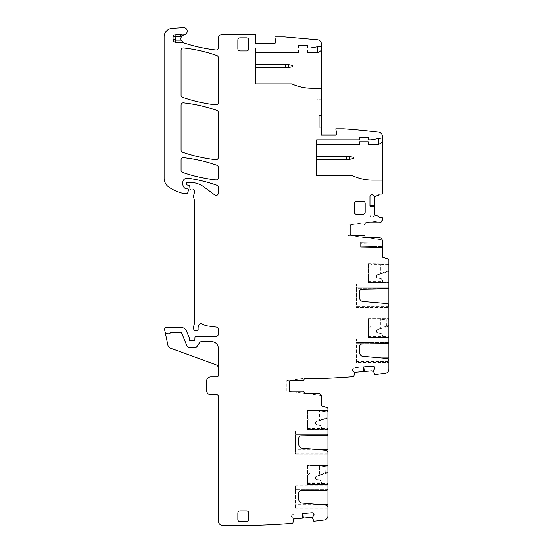 <?xml version="1.0" encoding="UTF-8"?>
<svg xmlns="http://www.w3.org/2000/svg" width="553" height="553" viewBox="0 0 553 553"><rect width="100%" height="100%" fill="white"/><g stroke="black" fill="none" stroke-linecap="round" stroke-linejoin="round"><path stroke-width="0.41" stroke-dasharray="2.77 2.07" d="M295.496 508.124L327.964 508.124L327.964 507.689A2.613 2.613 0 0 0 325.579 505.089L301.979 503.023A3.484 3.484 0 0 1 298.807 499.559L298.807 492.861A2.177 2.177 0 0 1 300.943 490.691L326.678 490.241A1.306 1.306 0 0 0 327.57 489.868L295.496 489.868L295.496 508.995L295.496 485.714L295.496 489.868L327.57 489.868L327.929 489.232L295.496 489.232L327.929 489.232M327.964 488.935L327.964 485.714L327.964 488.935M295.496 508.995L327.964 508.995L295.496 508.995M327.964 508.124L327.964 508.995M289.233 381.916L289.233 389.747L289.233 381.916A1.306 1.306 0 0 1 290.532 380.609A1.306 1.306 0 0 0 289.233 381.916L289.233 389.747A1.306 1.306 0 0 0 290.532 391.054L302.719 391.054A1.306 1.306 0 0 1 304.012 392.139A1.306 1.306 0 0 0 305.297 393.231L318.169 393.231A3.263 3.263 0 0 1 321.252 395.409L286.834 391.054L286.834 380.609L304.026 378.432L286.834 380.609L286.834 391.054L321.252 395.409A3.263 3.263 0 0 0 318.169 393.231A3.263 3.263 0 0 1 321.438 396.494L321.438 405.197A0.871 0.871 0 0 0 322.046 406.026L327.044 407.582A1.306 1.306 0 0 1 327.964 408.826L327.964 515.728A4.355 4.355 0 0 1 324.169 520.048A674.142 674.142 0 0 1 313.834 521.292A0.435 0.435 0 0 1 313.807 521.237L312.431 517.387L313.703 515.776M327.964 434.098L327.964 430.877L327.964 434.098M327.929 434.395L295.496 434.395L295.496 435.031L295.496 430.877L295.496 434.395L327.929 434.395L327.57 435.031A1.306 1.306 0 0 1 326.678 435.405L300.943 435.854A2.177 2.177 0 0 0 298.807 438.024L298.807 444.723A3.484 3.484 0 0 0 301.979 448.186L325.579 450.253A2.613 2.613 0 0 1 327.964 452.852L327.964 454.158L295.496 454.158L295.496 449.81L320.491 449.81M327.964 410.637L327.964 429.785L327.964 429.356L307.509 429.356L307.509 429.785L307.509 429.356L327.964 429.356L327.964 410.423L307.509 410.637L307.509 429.356L307.509 410.423L327.964 410.637M327.964 429.66L327.964 428.499L327.964 429.66L307.509 429.66L307.509 428.499L307.509 429.66L327.964 429.66M327.964 484.49L327.964 483.336L327.964 484.49L307.509 484.622L307.509 483.336L307.509 484.49L327.964 484.49M327.964 484.186L327.964 484.622L327.964 484.186L307.509 484.186L307.509 484.622L307.509 484.186L327.964 484.186L327.964 465.26L327.964 484.186M327.964 453.287L295.496 453.287L295.496 435.031L295.496 449.81M295.496 453.287L295.496 454.158L327.964 454.158M184.011 34.639A4.355 4.355 0 0 1 181.349 34.59A2.177 2.177 0 0 0 180.527 34.48L175.135 34.763A2.177 2.177 0 0 0 173.075 36.94L173.075 39.726A2.613 2.613 0 0 0 175.681 42.332L182.075 42.332A2.177 2.177 0 0 1 183.14 42.609M319.261 115.494L319.261 127.245L319.261 115.494L321.438 115.494L321.438 127.245L319.261 127.245L321.438 127.245L321.438 115.494L319.261 115.494M388.856 342.57L356.429 342.57L356.429 339.044L356.429 342.57L388.856 342.57L388.496 343.206L356.429 343.206L356.429 362.333L388.89 362.333L356.429 362.333L356.429 342.57L356.429 343.206L388.496 343.206A1.306 1.306 0 0 1 387.612 343.572L361.869 344.021A2.177 2.177 0 0 0 359.733 346.199L359.733 352.89A3.484 3.484 0 0 0 362.913 356.36L386.512 358.42A2.613 2.613 0 0 1 388.89 361.026L388.89 362.333M388.856 287.733L356.429 287.733L356.429 284.207L356.429 288.369L356.429 287.733L388.856 287.733L388.496 288.369L356.429 288.369L356.429 303.141L381.425 303.141M382.365 180.126L378.01 180.126L378.01 191.006L382.365 191.006L382.365 180.126L382.365 191.006L378.01 191.006L378.01 180.126L382.365 180.126L372.715 180.126A47.876 47.876 0 0 1 352.773 175.771L316.648 175.771L316.648 144.437L359.519 144.437L359.519 141.824L368.222 141.824L368.222 144.437L378.598 144.437L382.365 142.259M316.648 144.437L316.648 139.868L359.519 139.868L359.519 137.255L368.222 137.255L368.222 139.868L371.049 139.868L382.365 137.911M356.471 214.288L362.996 214.288A2.177 2.177 0 0 0 365.174 212.11L365.174 203.407A2.177 2.177 0 0 0 362.996 201.23L356.471 201.23A2.177 2.177 0 0 0 354.293 203.407L354.293 212.11A2.177 2.177 0 0 0 356.471 214.288M240.05 521.762L246.576 521.762A2.177 2.177 0 0 0 248.753 519.592L248.753 513.06A2.177 2.177 0 0 0 246.576 510.882L240.05 510.882A2.177 2.177 0 0 0 237.873 513.06L237.873 519.592A2.177 2.177 0 0 0 240.05 521.762M240.05 50.938L246.576 50.938A2.177 2.177 0 0 0 248.753 48.761L248.753 40.058A2.177 2.177 0 0 0 246.576 37.88L240.05 37.88A2.177 2.177 0 0 0 237.873 40.058L237.873 48.761A2.177 2.177 0 0 0 240.05 50.938M307.509 420.833L307.509 429.46L307.509 428.008L307.509 429.46L321.652 429.46L307.509 429.46L321.652 429.46L321.652 427.815A2.827 2.827 0 0 0 319.24 425.022L316.89 424.669L319.24 425.022A2.827 2.827 0 0 1 321.652 427.815L321.652 429.46L307.509 429.46L307.509 420.833L309.265 419.077A2.177 2.177 0 0 0 309.901 417.536L309.901 411.619L309.901 417.536A2.177 2.177 0 0 1 309.265 419.077L307.509 420.833M307.509 465.474L307.509 484.186L307.509 465.26L327.964 465.474L307.509 465.474M307.509 484.297L307.509 475.67L307.509 484.297L307.509 482.845L307.509 484.297L321.652 484.297L321.652 482.651A2.827 2.827 0 0 0 319.24 479.859L316.89 479.506L319.24 479.859A2.827 2.827 0 0 1 321.652 482.651L321.652 484.297L307.509 484.297M388.89 306.625L356.429 306.625L356.429 288.369L388.496 288.369A1.306 1.306 0 0 1 387.612 288.735L361.869 289.184A2.177 2.177 0 0 0 359.733 291.362L359.733 298.053A3.484 3.484 0 0 0 362.913 301.523L386.512 303.583A2.613 2.613 0 0 1 388.89 306.189L388.89 307.496L356.429 307.496L356.429 303.141M356.429 306.625L356.429 307.496L388.89 307.496M368.436 337.828L368.436 336.666L368.436 337.828L388.89 337.959L368.436 337.959L368.436 337.524L368.436 337.959L388.89 337.959L388.89 337.524L388.89 337.959L368.436 337.959L388.89 337.959L388.89 336.666L388.89 337.828L368.436 337.828M368.436 318.811L368.436 337.524L388.89 337.524L368.436 337.524L368.436 318.59L388.89 318.811L388.89 337.524L388.89 318.59L368.436 318.811M368.436 329L368.436 337.634L368.436 329L370.192 327.245A2.177 2.177 0 0 0 370.835 325.71L370.835 319.786L370.835 325.71A2.177 2.177 0 0 1 370.192 327.245L368.436 329M368.436 337.634L368.436 336.176L368.436 337.634L382.586 337.634L382.586 335.989A2.827 2.827 0 0 0 380.167 333.189L377.823 332.844L380.167 333.189A2.827 2.827 0 0 1 382.586 335.989L382.586 337.634L368.436 337.634M368.436 282.687L368.436 283.122L368.436 282.687L388.89 282.687L388.89 283.122L368.436 283.122L388.89 283.122L368.436 283.122L388.89 283.122L388.89 282.687L368.436 282.687L368.436 263.753L368.436 282.687M368.436 282.991L368.436 281.83L368.436 282.991L388.89 282.991L388.89 281.83L388.89 282.991L368.436 282.991M368.436 274.164L368.436 282.797L368.436 281.339L368.436 282.797L382.586 282.797L368.436 282.797L382.586 282.797L382.586 281.152A2.827 2.827 0 0 0 380.167 278.353L377.823 278.007L380.167 278.353A2.827 2.827 0 0 1 382.586 281.152L382.586 282.797L368.436 282.797L368.436 274.164L370.192 272.408A2.177 2.177 0 0 0 370.835 270.873L370.835 264.949L370.835 270.873A2.177 2.177 0 0 1 370.192 272.408L368.436 274.164M360.604 247.15L360.604 242.359L360.604 247.15L382.365 247.53L360.604 247.15M321.438 50.434L317.664 52.604L307.288 52.604L307.288 49.998L298.585 49.998L298.585 52.604L255.721 52.604L255.721 83.945L291.839 83.945A47.876 47.876 0 0 0 311.788 88.293L321.438 88.293L317.083 88.293L321.438 88.293L321.438 99.174L317.083 99.174L317.083 88.293L317.083 99.174L321.438 99.174L321.438 88.293M255.721 52.604L255.721 48.035L298.585 48.035L298.585 45.429L307.288 45.429L307.288 48.035L310.122 48.035L321.438 46.079M307.509 429.785L327.964 429.785L307.509 429.785M307.509 410.423L327.964 410.423L307.509 410.423M327.964 484.622L307.509 484.622L327.964 484.622M307.509 465.26L327.964 465.26L307.509 465.26M302.208 513.599L311.94 512.749M313.503 513.474L313.053 513.101M302.643 518.147L294.949 518.825L293.595 520L293.574 519.032L292.89 523.069A0.435 0.435 0 0 1 292.703 523.338A674.142 674.142 0 0 1 222.541 525.35A4.355 4.355 0 0 1 218.29 521.002L218.29 396.059A1.306 1.306 0 0 0 216.983 394.752L210.893 394.752A4.355 4.355 0 0 1 206.539 390.404L206.539 381.259A4.355 4.355 0 0 1 210.893 376.911L216.983 376.911A1.306 1.306 0 0 0 218.29 375.605L218.29 348.183A6.525 6.525 0 0 0 211.764 341.657L201.403 341.657A2.177 2.177 0 0 0 199.592 342.632L197.124 346.344L199.592 342.632A2.177 2.177 0 0 1 201.403 341.657L211.764 341.657A6.525 6.525 0 0 1 218.29 348.183L218.29 367.883A3.263 3.263 0 0 0 216.14 364.814L170.663 348.259A4.355 4.355 0 0 1 167.898 345.072L164.953 331.24A3.263 3.263 0 0 0 170.531 332.795A0.871 0.871 0 0 1 171.16 332.519L180.568 332.519L171.16 332.519A0.871 0.871 0 0 0 170.531 332.795A3.263 3.263 0 0 1 164.953 331.24L164.676 329.927A2.177 2.177 0 0 1 166.806 327.293L180.568 327.293A6.525 6.525 0 0 1 186.596 331.323L189.354 337.98A1.085 1.085 0 0 1 189.437 338.395L189.437 339.701A1.085 1.085 0 0 0 190.916 340.717A2.177 2.177 0 0 1 191.697 340.572L192.61 340.572A2.177 2.177 0 0 1 193.391 340.717A1.085 1.085 0 0 0 194.87 339.742L194.96 337.482A1.085 1.085 0 0 1 196.052 336.438L216.112 336.438A2.177 2.177 0 0 0 218.29 334.261L218.29 329.256A2.177 2.177 0 0 0 216.396 327.1L208.032 325.994A15.235 15.235 0 0 1 202.115 323.913A2.177 2.177 0 0 0 199.135 324.632A6.961 6.961 0 0 0 198.147 329.125A1.085 1.085 0 0 1 197.068 330.341L194.891 330.341A1.085 1.085 0 0 1 193.833 329.533L193.633 328.772A4.355 4.355 0 0 1 193.633 326.519L194.642 322.752A4.355 4.355 0 0 0 194.787 321.625L194.787 201.873A2.177 2.177 0 0 0 194.718 201.313L193.557 196.992A2.177 2.177 0 0 1 193.557 195.866L194.753 191.414A1.306 1.306 0 0 0 193.032 189.852A2.177 2.177 0 0 1 192.278 189.983L191.089 189.983A1.085 1.085 0 0 1 190.004 188.995L189.783 186.409A1.085 1.085 0 0 0 188.981 185.455L187.108 184.958A1.085 1.085 0 0 1 186.306 183.9L186.306 183.264A0.871 0.871 0 0 1 187.17 182.393L189.921 182.393A23.938 23.938 0 0 1 204.154 187.087L214.82 194.981A2.177 2.177 0 0 0 218.29 193.232L218.29 187.287A2.177 2.177 0 0 0 216.831 185.234A152.324 152.324 0 0 0 187.778 178.19A4.355 4.355 0 0 0 182.822 182.504L182.822 184.059A5.226 5.226 0 0 0 185.843 188.794A1.085 1.085 0 0 0 186.306 188.898L187.391 188.898A1.085 1.085 0 0 1 188.442 190.267L187.757 192.824A0.871 0.871 0 0 1 186.914 193.467L183.686 193.467A2.177 2.177 0 0 1 183.202 193.412A41.344 41.344 0 0 1 168.769 187.032A10.88 10.88 0 0 1 164.11 178.107L164.11 37.003A8.703 8.703 0 0 1 172.301 28.314L183.527 27.65A3.484 3.484 0 0 1 187.191 30.685A3.484 3.484 0 0 1 184.412 34.542A4.355 4.355 0 0 0 183.886 42.94A158.414 158.414 0 0 0 215.87 49.977A2.177 2.177 0 0 0 218.29 47.814L218.29 38.655A4.355 4.355 0 0 1 222.534 34.307M293.498 518.887L291.507 516.633A1.521 1.521 0 0 0 292.046 517.67L293.498 518.887M291.493 516.481L291.846 515.368A1.521 1.521 0 0 0 291.493 516.481M293.256 514.387L292.219 514.926A1.521 1.521 0 0 1 293.256 514.387M363.141 366.943L354.183 367.724L352.773 368.713L352.434 369.978A1.521 1.521 0 0 0 352.973 371.008L352.42 369.826A1.521 1.521 0 0 1 352.773 368.713L353.146 368.263A1.521 1.521 0 0 1 354.183 367.724L363.915 366.874L364.275 371.429M363.57 371.492L355.876 372.162L354.528 373.337L354.501 372.376L353.761 376.662A674.142 674.142 0 0 1 323.457 378.432L305.297 378.432A1.306 1.306 0 0 0 304.012 379.524A1.306 1.306 0 0 1 302.719 380.609L302.761 380.609A1.306 1.306 0 0 0 304.046 379.524A1.306 1.306 0 0 1 305.332 378.432M354.425 372.224L352.973 371.008L354.425 372.224M363.915 366.874L372.867 366.093L374.429 366.819M350.16 226.26L350.16 234.092A1.306 1.306 0 0 0 351.466 235.398L363.653 235.398A1.306 1.306 0 0 1 364.939 236.484A1.306 1.306 0 0 0 366.224 237.576L379.102 237.576A3.263 3.263 0 0 1 382.178 239.753L347.768 235.398L347.768 224.953L382.178 220.592A3.263 3.263 0 0 1 379.102 222.776L366.266 222.776A1.306 1.306 0 0 0 364.973 223.861A1.306 1.306 0 0 1 363.687 224.953L351.466 224.953A1.306 1.306 0 0 0 350.16 226.26A1.306 1.306 0 0 1 351.466 224.953L363.653 224.953A1.306 1.306 0 0 0 364.939 223.861A1.306 1.306 0 0 1 366.224 222.776L379.102 222.776A3.263 3.263 0 0 0 382.178 220.592L347.768 224.953L347.768 235.398L382.178 239.753A3.263 3.263 0 0 0 379.102 237.576A3.263 3.263 0 0 1 382.365 240.838L382.365 256.571A0.871 0.871 0 0 0 382.98 257.408L387.978 258.956A1.306 1.306 0 0 1 388.89 260.2L388.89 369.065A4.355 4.355 0 0 1 385.095 373.379A674.142 674.142 0 0 1 374.754 374.623L373.365 370.724L374.63 369.114M388.89 342.266L388.89 339.044L388.89 342.266M368.436 318.59L388.89 318.59L368.436 318.59M388.89 287.429L388.89 284.207L388.89 287.429M368.436 263.753L388.89 263.975L368.436 263.753M388.89 263.975L388.89 282.687L388.89 263.975L368.436 263.975L388.89 263.975M382.365 241.979L360.604 242.359L382.365 241.979L382.365 242.85L382.365 241.979M382.365 246.659L382.365 242.85L360.604 243.23L382.365 242.85L382.365 247.53L382.365 246.659L360.604 246.279L382.365 246.659M369.964 206.193L369.964 215.179L370.821 216.672L372.051 217.115A1.521 1.521 0 0 0 373.13 216.672L371.899 217.115A1.521 1.521 0 0 1 370.821 216.672L370.406 216.258A1.521 1.521 0 0 1 369.964 215.179L369.964 196.426M374.533 206.158L374.533 213.88L375.584 215.324L374.623 215.269L378.584 216.299A0.435 0.435 0 0 1 378.881 216.707A0.871 0.871 0 0 0 379.752 217.55L381.929 217.55A0.435 0.435 0 0 1 382.365 217.986L382.365 219.513A3.263 3.263 0 0 1 379.102 222.776M374.471 215.331L373.13 216.672L374.471 215.331M222.534 34.3A649.333 649.333 0 0 1 255.721 34.341L255.721 43.252L274.682 43.252A1.085 1.085 0 0 0 275.753 41.973L274.869 36.94L284.664 36.94L317.463 39.809A4.355 4.355 0 0 1 321.438 44.143L321.438 135.077L335.616 135.077A1.085 1.085 0 0 0 336.687 133.805L335.795 128.773L343.69 128.773A649.333 649.333 0 0 1 378.542 132.105A4.355 4.355 0 0 1 382.365 136.425L382.365 193.619A0.435 0.435 0 0 1 381.929 194.055L379.752 194.055A0.871 0.871 0 0 0 378.881 194.898A0.435 0.435 0 0 1 378.584 195.306L374.623 196.336L373.13 194.933M370.821 194.933L370.406 195.347M255.721 67.846L255.721 64.362L285.355 64.362L285.355 67.846L255.721 67.846L255.721 64.362M316.648 159.679L316.648 156.195L346.289 156.195L346.289 159.679L316.648 159.679L316.648 156.195M302.982 513.537L303.348 518.092M312.576 518.341A1.521 1.521 0 0 0 311.042 517.414L303.383 518.085M373.503 371.678A1.521 1.521 0 0 0 371.969 370.759L364.309 371.429M350.16 234.092A1.306 1.306 0 0 0 351.466 235.398L363.687 235.398A1.306 1.306 0 0 1 364.973 236.484A1.306 1.306 0 0 0 366.266 237.576L379.102 237.576M374.533 205.446L369.964 205.412M375.584 196.274A1.521 1.521 0 0 0 374.533 197.725L374.533 205.412M181.08 170.331A2.177 2.177 0 0 0 182.545 172.384A152.324 152.324 0 0 0 215.877 179.891A2.177 2.177 0 0 0 218.29 177.727L218.29 167.31A2.177 2.177 0 0 0 216.831 165.257A152.324 152.324 0 0 0 183.499 157.695A2.177 2.177 0 0 0 181.08 159.858L181.08 170.331M181.08 150.133L181.08 104.98A2.177 2.177 0 0 1 183.499 102.817A152.324 152.324 0 0 1 216.831 110.379A2.177 2.177 0 0 1 218.29 112.432L218.29 157.55A2.177 2.177 0 0 1 215.877 159.713A152.324 152.324 0 0 1 182.538 152.186A2.177 2.177 0 0 1 181.08 150.133M218.29 57.553L218.29 102.671A2.177 2.177 0 0 1 215.877 104.835A152.324 152.324 0 0 1 182.538 97.307A2.177 2.177 0 0 1 181.08 95.254L181.08 50.109A2.177 2.177 0 0 1 183.492 47.945A152.324 152.324 0 0 1 216.831 55.494A2.177 2.177 0 0 1 218.29 57.553M289.233 389.747A1.306 1.306 0 0 0 290.532 391.054L302.761 391.054A1.306 1.306 0 0 1 304.046 392.139A1.306 1.306 0 0 0 305.332 393.231L318.169 393.231M164.953 331.24A3.263 3.263 0 0 0 170.531 332.795A0.871 0.871 0 0 1 171.16 332.519L180.568 332.519A1.306 1.306 0 0 1 181.771 333.328A1.306 1.306 0 0 0 180.568 332.519A1.306 1.306 0 0 1 181.771 333.328L187.011 345.971A2.177 2.177 0 0 0 189.022 347.319L195.313 347.319A2.177 2.177 0 0 0 197.124 346.344L199.592 342.632A2.177 2.177 0 0 1 201.403 341.657L211.764 341.657A6.525 6.525 0 0 1 218.29 348.183L218.29 367.883M195.313 347.319A2.177 2.177 0 0 0 197.124 346.344A2.177 2.177 0 0 1 195.313 347.319M187.011 345.971A2.177 2.177 0 0 0 189.022 347.319A2.177 2.177 0 0 1 187.011 345.971M319.475 410.748L327.127 411.017L325.931 410.976L325.98 411.84L327.964 411.881L325.98 411.84L325.904 410.969L325.945 411.84L325.904 410.969L319.475 410.962L325.945 411.84L319.475 410.748L310.772 410.748L319.475 410.748M310.772 410.748L310.198 410.962A0.871 0.871 0 0 0 309.901 411.619A0.871 0.871 0 0 1 310.198 410.962L319.475 410.962L319.475 420.37L319.475 410.962L310.772 410.748M319.828 420.266L327.964 417.321L327.964 411.881L327.127 411.017A0.871 0.871 0 0 1 327.964 411.881L327.964 417.321L325.98 417.688L325.98 411.84L325.98 417.688L319.828 420.266M315.777 423.377L315.563 422.706A1.521 1.521 0 0 1 316.634 421.248L319.475 420.37L316.634 421.248A1.521 1.521 0 0 0 315.563 422.706L315.777 422.706A1.306 1.306 0 0 1 316.696 421.455L319.876 420.474L316.696 421.455A1.306 1.306 0 0 0 315.777 422.706L315.777 423.377A1.306 1.306 0 0 0 316.89 424.669A1.306 1.306 0 0 1 315.777 423.377A1.306 1.306 0 0 0 316.89 424.669L319.205 425.236A2.613 2.613 0 0 1 321.438 427.815L321.438 429.46L321.438 427.815A2.613 2.613 0 0 0 319.205 425.236L316.89 424.669M319.876 420.474L325.911 418.6L325.731 417.764L326.159 418.517L319.876 420.474M326.159 418.517L325.98 417.688L326.159 418.517L327.348 418.151L327.964 417.321A0.871 0.871 0 0 1 327.348 418.151L326.159 418.517M327.964 472.151L327.964 466.718L325.98 466.677L327.964 466.718L327.964 472.151L325.98 472.525L327.964 472.151A0.871 0.871 0 0 1 327.348 472.988L327.964 472.151A0.871 0.871 0 0 1 327.348 472.988L325.911 473.437L325.731 472.601L325.931 465.813L327.127 465.854A0.871 0.871 0 0 1 327.964 466.718A0.871 0.871 0 0 0 327.127 465.854L325.931 465.813L325.945 466.677L325.904 465.806L325.98 472.525L319.828 475.103L325.731 472.601L326.159 473.354L325.98 472.525L326.159 473.354L327.348 472.988M319.475 465.585L325.904 465.806L319.475 465.799L325.945 466.677L319.475 465.585L310.772 465.585L319.475 465.585M310.772 465.585L310.198 465.799A0.871 0.871 0 0 0 309.901 466.455L309.901 472.373L309.901 466.455A0.871 0.871 0 0 1 310.198 465.799L319.475 465.799L319.475 475.207L319.475 465.799L310.772 465.585M315.777 478.214A1.306 1.306 0 0 0 316.89 479.506L319.205 480.073A2.613 2.613 0 0 1 321.438 482.651L321.438 484.297L321.438 482.651A2.613 2.613 0 0 0 319.205 480.073L316.89 479.506A1.306 1.306 0 0 1 315.777 478.214L315.777 477.543L315.777 478.214M309.265 473.914A2.177 2.177 0 0 0 309.901 472.373A2.177 2.177 0 0 1 309.265 473.914L307.509 475.67L309.265 473.914M319.876 475.31L325.911 473.437L319.876 475.31M319.53 475.414L316.696 476.292L319.53 475.414M316.696 476.292A1.306 1.306 0 0 0 315.777 477.543L315.563 478.214A1.521 1.521 0 0 0 316.862 479.721A1.521 1.521 0 0 1 315.563 478.214L315.777 477.543A1.306 1.306 0 0 1 316.696 476.292L316.634 476.085A1.521 1.521 0 0 0 315.563 477.543A1.521 1.521 0 0 1 316.634 476.085L319.475 475.207L316.696 476.292M380.409 264.078L388.054 264.348L386.858 264.306L386.906 265.177L388.89 265.219L386.906 265.177L386.858 264.306L386.906 265.177L386.83 264.306L380.409 264.299L386.879 265.177L380.409 264.078L371.706 264.078L380.409 264.078M371.706 264.078L371.125 264.299A0.871 0.871 0 0 0 370.835 264.949A0.871 0.871 0 0 1 371.125 264.299L380.409 264.299L380.409 273.707L380.409 264.299L371.706 264.078M380.761 273.597L388.89 270.652L388.89 265.219L388.054 264.348A0.871 0.871 0 0 1 388.89 265.219L388.89 270.652L386.906 271.025L386.906 265.177L386.906 271.025L380.761 273.597M376.711 276.714L376.489 276.037A1.521 1.521 0 0 1 377.561 274.585L380.464 273.908L377.561 274.585A1.521 1.521 0 0 0 376.489 276.037L376.711 276.037A1.306 1.306 0 0 1 377.623 274.793L380.803 273.804L377.623 274.793A1.306 1.306 0 0 0 376.711 276.037L376.711 276.714A1.306 1.306 0 0 0 377.823 278.007A1.306 1.306 0 0 1 376.711 276.714A1.306 1.306 0 0 0 377.823 278.007L380.139 278.567A2.613 2.613 0 0 1 382.365 281.152L382.365 282.797L382.365 281.152A2.613 2.613 0 0 0 380.139 278.567L377.823 278.007M380.803 273.804L386.837 271.931L386.658 271.101L387.086 271.855L380.803 273.804M387.086 271.855L386.906 271.025L387.086 271.855L388.282 271.482L388.89 270.652A0.871 0.871 0 0 1 388.282 271.482L387.086 271.855M388.89 325.489L388.89 320.056L386.906 320.014L388.89 320.056L388.89 325.489L386.906 325.855L388.89 325.489A0.871 0.871 0 0 1 388.282 326.318L388.89 325.489A0.871 0.871 0 0 1 388.282 326.318L386.837 326.768L386.658 325.938L386.858 319.143L386.906 320.014L380.616 319.143L386.879 320.014L386.858 319.143L388.054 319.185A0.871 0.871 0 0 1 388.89 320.056A0.871 0.871 0 0 0 388.054 319.185L386.83 319.143L386.906 325.855L380.761 328.434L386.658 325.938L387.086 326.692L386.906 325.855L387.086 326.692L388.282 326.318M380.409 318.915L371.706 318.915L380.409 318.915M371.706 318.915L371.125 319.136A0.871 0.871 0 0 0 370.835 319.786A0.871 0.871 0 0 1 371.125 319.136L380.409 319.136L380.409 328.544L380.409 319.136L371.706 318.915M376.711 331.551A1.306 1.306 0 0 0 377.823 332.844L380.139 333.404A2.613 2.613 0 0 1 382.365 335.989L382.365 337.634L382.365 335.989A2.613 2.613 0 0 0 380.139 333.404L377.823 332.844A1.306 1.306 0 0 1 376.711 331.551L376.711 330.874L376.711 331.551M380.803 328.641L386.837 326.768L380.803 328.641M380.464 328.745L377.623 329.629L380.464 328.745M377.623 329.629A1.306 1.306 0 0 0 376.711 330.874L376.489 331.551A1.521 1.521 0 0 0 377.789 333.058A1.521 1.521 0 0 1 376.489 331.551L376.711 330.874A1.306 1.306 0 0 1 377.623 329.629L377.561 329.422A1.521 1.521 0 0 0 376.489 330.874A1.521 1.521 0 0 1 377.561 329.422L380.402 328.537L377.623 329.629M288.576 67.736L288.576 64.48L292.496 65.454L292.496 66.761L288.576 67.736L285.355 67.846M288.576 64.48L285.355 64.362M349.51 159.561L349.51 156.312L353.422 157.28L353.422 158.587L349.51 159.561L346.289 159.679M349.51 156.312L346.289 156.195M320.491 504.647L295.496 504.647M295.496 435.031L327.57 435.031L295.496 435.031M381.425 357.978L356.429 357.978M356.429 361.462L388.89 361.462M327.127 411.017A0.871 0.871 0 0 1 327.964 411.881M315.563 423.377A1.521 1.521 0 0 0 316.862 424.884A1.521 1.521 0 0 1 315.563 423.377M327.964 417.321A0.871 0.871 0 0 1 327.348 418.151M327.127 465.854A0.871 0.871 0 0 1 327.964 466.718A0.871 0.871 0 0 0 327.127 465.854M388.054 264.348A0.871 0.871 0 0 1 388.89 265.219M376.489 276.714A1.521 1.521 0 0 0 377.789 278.221A1.521 1.521 0 0 1 376.489 276.714M388.89 270.652A0.871 0.871 0 0 1 388.282 271.482M388.054 319.185A0.871 0.871 0 0 1 388.89 320.056A0.871 0.871 0 0 0 388.054 319.185M295.496 485.714L327.964 485.714M295.496 430.877L327.964 430.877M307.509 428.499L327.964 428.499M307.509 483.336L327.964 483.336M356.429 339.044L388.89 339.044M356.429 284.207L388.89 284.207M368.436 281.83L388.89 281.83M368.436 336.666L388.89 336.666M307.509 428.008L321.652 428.008M307.509 482.845L321.652 482.845M368.436 281.339L382.586 281.339M368.436 336.176L382.586 336.176"/><path stroke-width="0.83" d="M314.035 514.511A1.521 1.521 0 0 0 313.503 513.474L314.049 514.663L312.431 517.387L313.807 521.237A0.435 0.435 0 0 0 313.834 521.292A674.142 674.142 0 0 0 324.169 520.048A4.355 4.355 0 0 0 327.964 515.728L327.964 507.689A2.613 2.613 0 0 0 325.579 505.089L301.979 503.023A3.484 3.484 0 0 1 298.807 499.559L298.807 492.861A2.177 2.177 0 0 1 300.943 490.691L326.678 490.241A1.306 1.306 0 0 0 327.964 488.935L327.964 452.852A2.613 2.613 0 0 0 325.579 450.253L301.979 448.186A3.484 3.484 0 0 1 298.807 444.723L298.807 438.024A2.177 2.177 0 0 1 300.943 435.854L326.678 435.405A1.306 1.306 0 0 0 327.964 434.098L327.964 408.826A1.306 1.306 0 0 0 327.044 407.582L322.046 406.026A0.871 0.871 0 0 1 321.438 405.197L321.438 396.494A3.263 3.263 0 0 0 318.169 393.231L305.332 393.231A1.306 1.306 0 0 1 304.046 392.139A1.306 1.306 0 0 0 302.761 391.054L290.532 391.054A1.306 1.306 0 0 1 289.233 389.747A1.306 1.306 0 0 0 290.532 391.054L302.719 391.054A1.306 1.306 0 0 1 304.012 392.139A1.306 1.306 0 0 0 305.297 393.231L318.169 393.231M327.964 508.995L327.964 489.232M327.964 434.395L327.57 435.031M327.964 454.158L327.964 435.031M378.598 138.561L378.598 144.437L368.222 144.437L368.222 141.824L359.519 141.824L359.519 144.437L316.648 144.437M317.664 46.728L317.664 52.604L307.288 52.604L307.288 49.998L298.585 49.998L298.585 52.604L255.721 52.604M302.906 513.537L303.348 518.092L311.042 517.414L312.576 518.341M184.011 34.639A4.355 4.355 0 0 1 181.349 34.59A2.177 2.177 0 0 0 180.527 34.48L180.644 36.65A6.525 6.525 0 0 0 181.37 36.851L184.011 34.639A4.355 4.355 0 0 1 184.412 34.542A3.484 3.484 0 0 0 187.191 30.685A3.484 3.484 0 0 0 183.527 27.65L172.301 28.314A8.703 8.703 0 0 0 164.11 37.003L164.11 178.107A10.88 10.88 0 0 0 168.769 187.032A41.344 41.344 0 0 0 183.202 193.412A2.177 2.177 0 0 0 183.686 193.467L186.914 193.467A0.871 0.871 0 0 0 187.757 192.824L188.442 190.267A1.085 1.085 0 0 0 187.391 188.898L186.306 188.898A1.085 1.085 0 0 1 185.843 188.794A5.226 5.226 0 0 1 182.822 184.059L182.822 182.504A4.355 4.355 0 0 1 187.778 178.19A152.324 152.324 0 0 1 216.831 185.234A2.177 2.177 0 0 1 218.29 187.287L218.29 193.232A2.177 2.177 0 0 1 214.82 194.981L204.154 187.087A23.938 23.938 0 0 0 189.921 182.393L187.17 182.393A0.871 0.871 0 0 0 186.306 183.264L186.306 183.9A1.085 1.085 0 0 0 187.108 184.958L188.981 185.455A1.085 1.085 0 0 1 189.783 186.409L190.004 188.995A1.085 1.085 0 0 0 191.089 189.983L192.278 189.983A2.177 2.177 0 0 0 193.032 189.852A1.306 1.306 0 0 1 194.753 191.414L193.557 195.866A2.177 2.177 0 0 0 193.557 196.992L194.718 201.313A2.177 2.177 0 0 1 194.787 201.873L194.787 321.625A4.355 4.355 0 0 1 194.642 322.752L193.633 326.519A4.355 4.355 0 0 0 193.633 328.772L193.833 329.533A1.085 1.085 0 0 0 194.891 330.341L197.068 330.341A1.085 1.085 0 0 0 198.147 329.125A6.961 6.961 0 0 1 199.135 324.632A2.177 2.177 0 0 1 202.115 323.913A15.235 15.235 0 0 0 208.032 325.994L216.396 327.1A2.177 2.177 0 0 1 218.29 329.256L218.29 334.261A2.177 2.177 0 0 1 216.112 336.438L196.052 336.438A1.085 1.085 0 0 0 194.96 337.482L194.87 339.742A1.085 1.085 0 0 1 193.391 340.717A2.177 2.177 0 0 0 192.61 340.572L191.697 340.572A2.177 2.177 0 0 0 190.916 340.717A1.085 1.085 0 0 1 189.437 339.701L189.437 338.395A1.085 1.085 0 0 0 189.354 337.98L186.596 331.323A6.525 6.525 0 0 0 180.568 327.293L166.806 327.293A2.177 2.177 0 0 0 164.676 329.927L164.953 331.24A3.263 3.263 0 0 0 170.531 332.795A0.871 0.871 0 0 1 171.16 332.519L180.568 332.519A1.306 1.306 0 0 1 181.771 333.328L187.011 345.971A2.177 2.177 0 0 0 189.022 347.319L195.313 347.319A2.177 2.177 0 0 0 197.124 346.344L199.592 342.632A2.177 2.177 0 0 1 201.403 341.657L211.764 341.657A6.525 6.525 0 0 1 218.29 348.183L218.29 375.605A1.306 1.306 0 0 1 216.983 376.911L210.893 376.911A4.355 4.355 0 0 0 206.539 381.259L206.539 390.404A4.355 4.355 0 0 0 210.893 394.752L216.983 394.752A1.306 1.306 0 0 1 218.29 396.059L218.29 521.002A4.355 4.355 0 0 0 222.541 525.35A674.142 674.142 0 0 0 292.703 523.338A0.435 0.435 0 0 0 292.89 523.069L293.595 520A1.521 1.521 0 0 1 294.949 518.825L302.609 518.154L302.208 513.599L311.94 512.749L313.053 513.101A1.521 1.521 0 0 0 311.94 512.749L312.397 512.776M181.37 36.851A4.355 4.355 0 0 0 181.121 40.162L183.14 42.609A2.177 2.177 0 0 0 182.075 42.332L182.075 41.779M302.291 513.592L302.609 518.154M363.217 366.936L363.57 371.492L355.876 372.162A1.521 1.521 0 0 0 354.528 373.337L353.761 376.662A674.142 674.142 0 0 1 323.457 378.432L305.297 378.432A1.306 1.306 0 0 0 304.012 379.524A1.306 1.306 0 0 1 302.719 380.609L290.532 380.609A1.306 1.306 0 0 0 289.233 381.916A1.306 1.306 0 0 1 290.532 380.609L302.761 380.609A1.306 1.306 0 0 0 304.046 379.524A1.306 1.306 0 0 1 305.332 378.432M363.833 366.881L364.275 371.429L371.969 370.759L373.503 371.678M388.89 362.333L388.89 342.266A1.306 1.306 0 0 1 387.612 343.572L361.869 344.021A2.177 2.177 0 0 0 359.733 346.199L359.733 352.89A3.484 3.484 0 0 0 362.913 356.36L386.512 358.42A2.613 2.613 0 0 1 388.89 361.026L388.89 369.065A4.355 4.355 0 0 1 385.095 373.379A674.142 674.142 0 0 1 374.754 374.623L373.365 370.724L374.969 367.849A1.521 1.521 0 0 0 374.429 366.819L374.969 367.849M363.535 371.492L363.141 366.943L372.867 366.093L373.98 366.439A1.521 1.521 0 0 0 372.867 366.093L373.33 366.121M373.807 366.314L374.429 366.819M388.89 307.496L388.89 287.429A1.306 1.306 0 0 1 387.612 288.735L361.869 289.184A2.177 2.177 0 0 0 359.733 291.362L359.733 298.053A3.484 3.484 0 0 0 362.913 301.523L386.512 303.583A2.613 2.613 0 0 1 388.89 306.189L388.89 342.57M379.102 237.576L366.224 237.576A1.306 1.306 0 0 1 364.939 236.484A1.306 1.306 0 0 0 363.653 235.398L351.466 235.398A1.306 1.306 0 0 1 350.16 234.092A1.306 1.306 0 0 0 351.466 235.398L363.687 235.398A1.306 1.306 0 0 1 364.973 236.484A1.306 1.306 0 0 0 366.266 237.576L379.102 237.576A3.263 3.263 0 0 1 382.365 240.838L382.365 256.571A0.871 0.871 0 0 0 382.98 257.408L387.978 258.956A1.306 1.306 0 0 1 388.89 260.2L388.89 287.733M379.102 222.776L366.224 222.776A1.306 1.306 0 0 0 364.939 223.861A1.306 1.306 0 0 1 363.653 224.953L351.466 224.953A1.306 1.306 0 0 0 350.16 226.26A1.306 1.306 0 0 1 351.466 224.953L363.687 224.953A1.306 1.306 0 0 0 364.973 223.861A1.306 1.306 0 0 1 366.266 222.776L379.102 222.776A3.263 3.263 0 0 0 382.365 219.513L382.365 217.986A0.435 0.435 0 0 0 381.929 217.55L379.752 217.55A0.871 0.871 0 0 1 378.881 216.707A0.435 0.435 0 0 0 378.584 216.299L375.584 215.324A1.521 1.521 0 0 1 374.533 213.88L374.533 206.158L369.964 206.11M369.964 205.495L374.533 205.446L374.533 197.725L375.584 196.274M378.598 144.437L382.365 142.259L382.365 193.619A0.435 0.435 0 0 1 381.929 194.055L379.752 194.055A0.871 0.871 0 0 0 378.881 194.891A0.871 0.871 0 0 1 378.881 194.891A0.435 0.435 0 0 1 378.584 195.306L374.623 196.336L371.899 194.483A1.521 1.521 0 0 0 370.821 194.933L371.899 194.483M374.533 206.193L369.964 206.193L369.964 196.426L370.406 195.347A1.521 1.521 0 0 0 369.964 196.426L370.033 195.969M382.365 142.259L382.365 137.911L371.049 139.868L368.222 139.868L368.222 137.255L359.519 137.255L359.519 139.868L316.648 139.868L316.648 175.771L352.773 175.771A47.876 47.876 0 0 0 372.715 180.126L382.365 180.126M321.438 88.293L321.438 46.079L310.122 48.035L307.288 48.035L307.288 45.429L298.585 45.429L298.585 48.035L255.721 48.035L255.721 83.945L291.839 83.945A47.876 47.876 0 0 0 311.788 88.293L321.438 88.293L321.438 135.077L335.616 135.077A1.085 1.085 0 0 0 336.687 133.805L335.795 128.773L343.69 128.773A649.333 649.333 0 0 1 378.542 132.105A4.355 4.355 0 0 1 382.365 136.425L382.365 137.911M317.664 52.604L321.438 50.434M180.527 34.48L175.135 34.763A2.177 2.177 0 0 0 173.075 36.94L173.075 39.726A2.613 2.613 0 0 0 175.681 42.332L182.075 42.332M313.503 513.474L313.053 513.101M313.703 515.776A1.521 1.521 0 0 0 314.049 514.663M289.233 389.747L289.233 381.916M374.63 369.114A1.521 1.521 0 0 0 374.982 368.001M350.16 234.092L350.16 226.26M370.821 194.933L370.406 195.347M373.13 194.933A1.521 1.521 0 0 0 372.051 194.483M365.174 212.11A2.177 2.177 0 0 1 362.996 214.288L356.471 214.288A2.177 2.177 0 0 1 354.293 212.11L354.293 203.407A2.177 2.177 0 0 1 356.471 201.23L362.996 201.23A2.177 2.177 0 0 1 365.174 203.407L365.174 212.11M246.576 510.882A2.177 2.177 0 0 1 248.753 513.06L248.753 519.592A2.177 2.177 0 0 1 246.576 521.762L240.05 521.762A2.177 2.177 0 0 1 237.873 519.592L237.873 513.06A2.177 2.177 0 0 1 240.05 510.882L246.576 510.882M248.753 48.761A2.177 2.177 0 0 1 246.576 50.938L240.05 50.938A2.177 2.177 0 0 1 237.873 48.761L237.873 40.058A2.177 2.177 0 0 1 240.05 37.88L246.576 37.88A2.177 2.177 0 0 1 248.753 40.058L248.753 48.761M321.438 46.079L321.438 44.143A4.355 4.355 0 0 0 317.463 39.809L284.664 36.94L274.869 36.94L275.753 41.973A1.085 1.085 0 0 1 274.682 43.252L255.721 43.252L255.721 34.341A649.333 649.333 0 0 0 222.645 34.3A649.333 649.333 0 0 0 222.534 34.3M222.534 34.307A4.355 4.355 0 0 0 218.29 38.655L218.29 47.814A2.177 2.177 0 0 1 215.87 49.977A158.414 158.414 0 0 1 183.886 42.94A4.355 4.355 0 0 1 183.14 42.609M181.08 170.331A2.177 2.177 0 0 0 182.545 172.384A152.324 152.324 0 0 0 215.877 179.891A2.177 2.177 0 0 0 218.29 177.727L218.29 167.31A2.177 2.177 0 0 0 216.831 165.257A152.324 152.324 0 0 0 183.499 157.695A2.177 2.177 0 0 0 181.08 159.858L181.08 170.331M181.08 104.98L181.08 150.133A2.177 2.177 0 0 0 182.538 152.186A152.324 152.324 0 0 0 215.877 159.713A2.177 2.177 0 0 0 218.29 157.55L218.29 112.432A2.177 2.177 0 0 0 216.831 110.379A152.324 152.324 0 0 0 183.499 102.817A2.177 2.177 0 0 0 181.08 104.98M218.29 102.671L218.29 57.553A2.177 2.177 0 0 0 216.831 55.494A152.324 152.324 0 0 0 183.492 47.945A2.177 2.177 0 0 0 181.08 50.109L181.08 95.254A2.177 2.177 0 0 0 182.538 97.307A152.324 152.324 0 0 0 215.877 104.835A2.177 2.177 0 0 0 218.29 102.671M218.29 367.883A3.263 3.263 0 0 0 216.14 364.814L170.663 348.259A4.355 4.355 0 0 1 167.898 345.072L164.953 331.24M255.721 64.362L287 64.362L292.496 65.454L292.496 66.761L287 67.846L255.721 67.846M316.648 156.195L347.934 156.195L353.422 157.28L353.422 158.587L347.934 159.679L316.648 159.679M327.57 489.868L327.964 489.868M327.964 504.647L320.491 504.647M320.491 449.81L327.964 449.81M175.135 34.763L175.246 39.726A0.435 0.435 0 0 0 175.681 40.162L175.681 42.332M181.349 34.59L180.644 36.65L173.075 36.94M173.075 39.726L175.246 39.726M175.681 40.162L181.121 40.162M388.89 343.206L388.496 343.206M388.89 357.978L381.425 357.978M381.425 303.141L388.89 303.141M388.89 288.369L388.496 288.369M285.472 64.362L285.472 67.846M288.777 67.701L288.777 64.507M346.399 156.195L346.399 159.679M349.703 159.534L349.703 156.34"/></g></svg>
